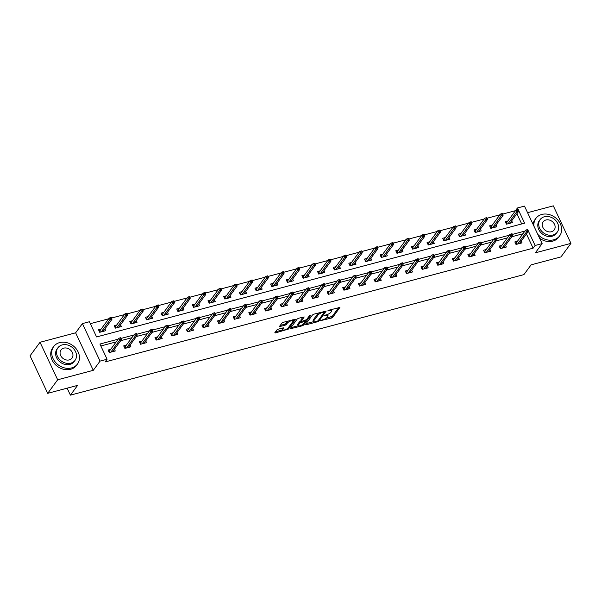 <?xml version="1.0" encoding="UTF-8"?>
<svg xmlns="http://www.w3.org/2000/svg" width="601" height="601" viewBox="0 0 601 601"><rect width="100%" height="100%" fill="white"/><g stroke="black" fill="none" stroke-linecap="round" stroke-linejoin="round"><path stroke-width="0.9" d="M320.528 320.656L331.406 318.064L332.781 317.275L339.896 307.464L328.777 310.206L327.77 310.92L329.581 310.589A3.704 1.164 154.8 0 1 331.684 310.717A3.704 1.164 154.8 0 1 331.482 311.453L330.896 312.257A3.704 1.164 154.8 0 1 326.493 314.796L324.172 315.705L325.945 315.54A3.704 1.164 154.8 0 1 328.041 315.66A3.704 1.164 154.8 0 1 327.838 316.404L327.252 317.2A3.704 1.164 154.8 0 1 322.85 319.74L320.528 320.656M278.203 329.19L276.828 329.987L274.852 332.669L275.446 332.939L288.435 329.063L295.549 319.251L283.274 322.301L281.899 323.09L279.45 326.568L285.077 325.291L287.639 322.887A3.095 0.977 154.8 0 1 290.599 320.994A3.095 0.977 154.8 0 1 293.07 320.866A3.095 0.977 154.8 0 1 292.905 321.482L288.262 327.793A3.095 0.977 154.8 0 1 285.302 329.679A3.095 0.977 154.8 0 1 282.823 329.806A3.095 0.977 154.8 0 1 282.996 329.19L283.83 327.906L283.176 327.868L278.203 329.19M47.697 393.332L30.05 355.822L40.027 342.277L57.673 379.779L47.697 393.332L77.589 385.391L70.407 395.15L523.907 274.612L531.089 264.853L560.973 256.912L570.95 243.36L535.348 252.826L542.132 243.608L535.108 245.478L533.117 248.183L105.085 361.952L107.083 359.24L100.059 361.103L82.412 323.593L89.429 321.73L96.588 336.936L524.613 223.174L518.625 210.448M57.673 379.779L93.275 370.321L100.059 361.103M305.466 324.532L306.059 324.803L317.674 321.715L319.048 320.919L326.163 311.115L313.887 314.165L312.512 314.954L305.466 324.532M302.363 325.787L290.095 328.83L297.21 319.026L298.584 318.23L304.211 316.952L301.289 321.062L301.882 321.332L306.555 319.664L309.53 315.623L310.95 315.089L303.745 324.991L302.363 325.787L301.98 324.961M570.95 243.36L553.303 205.85L527.58 212.686M67.124 388.171L70.407 395.15M533.117 248.183L526.438 233.999M522.945 233.781L511.842 236.734M507.297 237.936L496.193 240.888M491.656 242.098L480.552 245.05M476.007 246.252L464.904 249.205M460.366 250.414L449.263 253.367M444.717 254.576L433.614 257.521M429.076 258.73L417.973 261.683M413.428 262.892L402.324 265.837M397.787 267.047L386.683 269.999M382.138 271.209L371.035 274.154M366.497 275.363L355.394 278.316M350.849 279.525L339.745 282.47M335.2 283.68L324.104 286.632M319.559 287.841L308.456 290.786M303.911 291.996L292.815 294.948M288.27 296.158L277.166 299.103M272.621 300.312L261.525 303.265M256.98 304.474L245.877 307.419M241.332 308.629L230.228 311.581M225.691 312.79L214.587 315.735M210.042 316.945L198.939 319.897M194.401 321.107L183.297 324.052M178.752 325.261L167.649 328.214M163.111 329.423L152.008 332.368M147.463 333.578L136.359 336.53M131.822 337.739L120.718 340.684M116.173 341.894L100.84 345.973M517.461 241.226L514.824 241.925L516.019 244.464L522.036 242.864L521.21 241.106M501.82 245.381L499.183 246.087L500.37 248.619L506.388 247.019L505.561 245.261M486.171 249.543L483.535 250.241L484.729 252.781L490.747 251.18L489.92 249.423M470.53 253.697L467.894 254.403L469.08 256.935L475.098 255.335L474.272 253.577M454.882 257.859L452.245 258.558L453.439 261.097L459.457 259.497L458.631 257.739M439.241 262.013L436.604 262.72L437.791 265.251L443.808 263.651L442.982 261.893M423.592 266.175L420.955 266.874L422.15 269.413L428.167 267.813L427.341 266.055M407.951 270.33L405.307 271.036L406.501 273.568L412.519 271.968L411.693 270.21M392.303 274.492L389.666 275.19L390.86 277.73L396.878 276.129L396.051 274.372M376.662 278.646L374.017 279.352L375.212 281.884L381.229 280.284L380.403 278.526M361.013 282.808L358.376 283.507L359.571 286.046L365.588 284.446L364.754 282.688M345.372 286.962L342.728 287.669L343.922 290.2L349.94 288.6L349.113 286.842M329.724 291.124L327.087 291.823L328.281 294.362L334.299 292.762L333.465 291.004M314.083 295.279L311.438 295.985L312.633 298.517L318.65 296.917L317.824 295.159M298.434 299.441L295.797 300.139L296.992 302.679L303.009 301.078L302.175 299.321M282.786 303.595L280.149 304.301L281.343 306.833L287.361 305.233L286.534 303.475M267.144 307.757L264.508 308.456L265.702 310.995L271.712 309.395L270.886 307.637M251.496 311.911L248.859 312.618L250.054 315.149L256.071 313.549L255.245 311.791M235.855 316.073L233.218 316.772L234.405 319.311L240.423 317.711L239.596 315.953M220.206 320.228L217.57 320.934L218.764 323.466L224.782 321.866L223.955 320.108M204.565 324.39L201.928 325.088L203.115 327.628L209.133 326.027L208.307 324.27M188.917 328.544L186.28 329.25L187.474 331.782L193.492 330.182L192.666 328.424M173.276 332.706L170.639 333.405L171.826 335.944L177.843 334.344L177.017 332.586M157.627 336.86L154.99 337.567L156.185 340.098L162.202 338.498L161.376 336.74M141.986 341.022L139.349 341.721L140.536 344.26L146.554 342.66L145.727 340.902M126.338 345.177L123.701 345.883L124.895 348.415L130.913 346.815L130.086 345.057M110.697 349.339L108.06 350.037L109.247 352.577L115.264 350.976L114.438 349.219M518.085 209.291L517.461 207.969L515.463 210.681L502.782 214.046M499.844 214.827L487.141 218.208M484.203 218.989L471.492 222.362M468.555 223.144L455.851 226.524M452.914 227.306L440.202 230.679M437.265 231.46L424.561 234.841M421.624 235.622L408.913 238.995M405.975 239.776L393.272 243.157M390.327 243.938L377.623 247.311M374.686 248.093L361.982 251.473M359.037 252.255L346.334 255.628M343.396 256.409L330.685 259.79M327.748 260.571L315.044 263.944M312.107 264.725L299.396 268.106M296.458 268.887L283.755 272.261M280.817 273.042L268.106 276.422M265.169 277.204L252.465 280.577M249.528 281.358L236.817 284.739M233.879 285.52L221.176 288.893M218.238 289.674L205.527 293.055M202.59 293.836L189.886 297.21M186.949 297.991L174.237 301.371M171.3 302.153L158.596 305.526M155.659 306.307L142.948 309.688M140.01 310.469L127.307 313.842M124.369 314.623L111.658 318.004M108.721 318.785L90.345 323.669M521.706 223.948L516.898 213.723M507.92 220.95L505.283 221.649L506.478 224.188L512.495 222.588L511.669 220.83M492.279 225.112L489.642 225.811L490.829 228.342L496.847 226.742L496.02 224.984M476.631 229.266L473.994 229.965L475.188 232.504L481.206 230.904L480.379 229.146M460.99 233.428L458.353 234.127L459.54 236.659L465.557 235.059L464.731 233.301M445.341 237.583L442.704 238.281L443.899 240.821L449.916 239.221L449.09 237.463M429.7 241.745L427.063 242.443L428.25 244.975L434.268 243.375L433.441 241.617M414.051 245.899L411.415 246.598L412.609 249.137L418.627 247.537L417.8 245.779M398.41 250.061L395.774 250.76L396.96 253.291L402.978 251.691L402.152 249.933M382.762 254.215L380.125 254.914L381.319 257.453L387.337 255.853L386.511 254.095M367.121 258.377L364.476 259.076L365.671 261.608L371.688 260.008L370.862 258.25M351.472 262.532L348.835 263.23L350.03 265.77L356.047 264.17L355.221 262.412M335.831 266.694L333.187 267.392L334.381 269.924L340.399 268.324L339.573 266.566M320.183 270.848L317.546 271.547L318.74 274.086L324.758 272.486L323.924 270.728M304.542 275.01L301.897 275.709L303.092 278.24L309.109 276.64L308.283 274.882M288.893 279.165L286.256 279.863L287.451 282.402L293.468 280.802L292.634 279.044M273.252 283.326L270.608 284.025L271.802 286.557L277.82 284.957L276.993 283.199M257.604 287.481L254.967 288.18L256.161 290.719L262.179 289.119L261.345 287.361M241.955 291.643L239.318 292.341L240.513 294.873L246.53 293.273L245.704 291.515M226.314 295.797L223.677 296.496L224.872 299.035L230.882 297.435L230.055 295.677M210.666 299.959L208.029 300.658L209.223 303.189L215.241 301.589L214.414 299.831M195.025 304.114L192.388 304.812L193.575 307.351L199.592 305.751L198.766 303.993M179.376 308.275L176.739 308.974L177.934 311.506L183.951 309.906L183.125 308.148M163.735 312.43L161.098 313.129L162.285 315.668L168.303 314.068L167.476 312.31M148.086 316.592L145.45 317.29L146.644 319.822L152.662 318.222L151.835 316.464M132.445 320.746L129.808 321.445L130.995 323.984L137.013 322.384L136.187 320.626M116.797 324.908L114.16 325.607L115.354 328.138L121.372 326.538L120.546 324.78M101.156 329.063L98.519 329.769L99.706 332.3L105.723 330.7L104.897 328.942M93.275 370.321L75.628 332.811L40.027 342.277M75.628 332.811L82.412 323.593M517.461 207.969L524.478 206.098L542.132 243.608M118.172 339.182L99.924 344.035L107.083 359.24M524.936 231.069L512.368 234.413M509.295 235.231L496.719 238.574M493.646 239.386L481.078 242.729M478.005 243.548L465.429 246.891M462.357 247.702L449.788 251.045M446.716 251.864L434.14 255.207M431.067 256.018L418.499 259.362M415.426 260.18L402.85 263.523M399.778 264.335L387.209 267.678M384.137 268.497L371.561 271.84M368.488 272.651L355.92 275.994M352.847 276.813L340.271 280.156M337.199 280.967L324.63 284.311M321.558 285.129L308.982 288.472M305.909 289.284L293.333 292.627M290.26 293.446L277.692 296.789M274.619 297.6L262.044 300.943M258.971 301.762L246.402 305.105M243.33 305.917L230.754 309.26M227.681 310.078L215.113 313.421M212.04 314.233L199.464 317.576M196.392 318.395L183.823 321.738M180.751 322.549L168.175 325.892M165.102 326.711L152.534 330.054M149.461 330.866L136.885 334.209M133.813 335.027L121.244 338.371M535.108 245.478L528.166 230.724M328.041 315.66L327.568 314.646A3.704 1.164 154.8 0 0 327.425 314.488M331.684 310.717L331.211 309.703A3.704 1.164 154.8 0 0 331.121 309.583M325.855 318.402L332.308 316.261L338.701 307.569M324.322 312.099L324.968 311.22M306.119 323.646L313.699 321.633M317.14 321.257L318.102 320.701L324.292 312.295L322.444 312.49A3.704 1.164 154.8 0 0 318.042 315.029L313.812 320.776A3.704 1.164 154.8 0 0 313.609 321.512A3.704 1.164 154.8 0 0 315.713 321.64L317.14 321.257M318.966 312.813A3.704 1.164 154.8 0 0 317.568 314.015L318.042 315.029M313.609 321.512L313.136 320.498A3.704 1.164 154.8 0 1 313.339 319.762L317.568 314.015M298.179 325.757L290.809 327.718M303.017 317.05L300.808 320.048L301.221 321.295M306.209 319.98L305.285 321.235L299.959 322.872L298.321 325.096A3.095 0.977 154.8 0 0 298.149 325.712A3.095 0.977 154.8 0 0 300.628 325.584A3.095 0.977 154.8 0 0 303.588 323.691L305.225 321.475L304.947 320.521M301.086 321.002L299.478 321.858L297.841 324.082A3.095 0.977 154.8 0 0 297.675 324.698L298.149 325.712M282.823 329.806L282.35 328.792A3.095 0.977 154.8 0 1 282.515 328.176L282.635 328.011M293.07 320.866L292.597 319.852A3.095 0.977 154.8 0 0 292.582 319.83M288.104 321.017A3.095 0.977 154.8 0 0 287.158 321.873L287.639 322.887M280.164 325.457L284.596 324.277L287.158 321.873M293.1 321.062L294.355 319.356M275.498 331.782L282.838 329.836M505.794 222.731L506.816 222.46M506.613 224.15L505.929 222.693L506.59 222.761L507.169 224M518.618 210.29L518.137 209.276L517.138 209.539L517.611 210.553L518.618 210.29L518.686 211.289L516.883 211.77L516.026 209.944L506.59 222.761M517.611 210.553L508.048 223.767M518.686 211.289L509.858 223.287M516.026 209.944L517.138 209.539M516.154 244.427L515.335 243.007M516.357 242.729L515.47 242.969L516.131 243.037L516.71 244.276M527.152 230.829L528.159 230.559L527.678 229.544L526.679 229.815L527.152 230.829L526.423 232.046L528.226 231.565L519.399 243.563M517.589 244.044L526.423 232.046L525.567 230.221L516.131 243.037M526.679 229.815L525.567 230.221M528.226 231.565L528.159 230.559M537.707 234.21A14.747 12.118 36.4 0 0 553.739 239.784A14.747 12.118 36.4 0 0 559.659 235.855A14.747 12.118 36.4 0 0 558.074 220.282A14.747 12.118 36.4 0 0 541.817 214.444A14.747 12.118 36.4 0 0 535.897 218.366A14.747 12.118 36.4 0 0 534.011 226.352M539.6 238.229A14.747 12.118 36.4 0 0 552.74 241.136A14.747 12.118 36.4 0 0 558.66 237.215L559.659 235.855M557.247 232.159L556.331 233.406A10.623 8.722 -143.6 0 1 552.071 236.238A10.623 8.722 -143.6 0 1 540.367 232.031A10.623 8.722 -143.6 0 1 539.225 220.815L540.141 219.568A10.623 8.722 36.4 0 0 541.283 230.784A10.623 8.722 36.4 0 0 552.988 234.991A10.623 8.722 36.4 0 0 557.247 232.159A10.623 8.722 36.4 0 0 556.105 220.95A10.623 8.722 36.4 0 0 544.401 216.743A10.623 8.722 36.4 0 0 540.141 219.568M545.926 219.989A6.844 5.619 36.4 0 0 543.184 221.807A6.844 5.619 36.4 0 0 543.92 229.034A6.844 5.619 36.4 0 0 551.463 231.746A6.844 5.619 36.4 0 0 554.205 229.92A6.844 5.619 36.4 0 0 553.468 222.693A6.844 5.619 36.4 0 0 545.926 219.989M535.897 218.366L534.898 219.726A14.747 12.118 36.4 0 0 533.034 224.271M71.557 367.94A14.747 12.118 36.4 0 0 77.469 364.018A14.747 12.118 36.4 0 0 75.884 348.437A14.747 12.118 36.4 0 0 59.627 342.6A14.747 12.118 36.4 0 0 53.714 346.529A14.747 12.118 36.4 0 0 55.3 362.102A14.747 12.118 36.4 0 0 71.557 367.94M53.714 346.529L52.715 347.881A14.747 12.118 36.4 0 0 54.3 363.462A14.747 12.118 36.4 0 0 70.557 369.299A14.747 12.118 36.4 0 0 76.47 365.37L77.469 364.018M75.065 360.322L74.148 361.569A10.623 8.722 -143.6 0 1 69.881 364.394A10.623 8.722 -143.6 0 1 58.177 360.187A10.623 8.722 -143.6 0 1 57.035 348.978L57.959 347.731A10.623 8.722 36.4 0 0 59.101 358.947A10.623 8.722 36.4 0 0 70.805 363.147A10.623 8.722 36.4 0 0 75.065 360.322A10.623 8.722 36.4 0 0 73.923 349.106A10.623 8.722 36.4 0 0 62.219 344.899A10.623 8.722 36.4 0 0 57.959 347.731M63.744 348.144A6.844 5.619 36.4 0 0 60.994 349.97A6.844 5.619 36.4 0 0 61.73 357.197A6.844 5.619 36.4 0 0 69.273 359.901A6.844 5.619 36.4 0 0 72.022 358.083A6.844 5.619 36.4 0 0 71.286 350.856A6.844 5.619 36.4 0 0 63.744 348.144M490.146 226.885L491.167 226.615M490.972 228.305L490.288 226.847L490.942 226.923L491.528 228.162M502.969 214.444L502.496 213.43L501.489 213.701L501.97 214.715L502.969 214.444L503.045 215.451L501.242 215.924L500.378 214.106L490.942 226.923M501.97 214.715L492.407 227.929M503.045 215.451L494.21 227.448M500.378 214.106L501.489 213.701M474.505 231.047L475.526 230.776M475.323 232.467L474.64 231.009L475.301 231.077L475.879 232.317M487.328 218.606L486.848 217.592L485.848 217.855L486.322 218.869L487.328 218.606L487.396 219.605L485.593 220.086L484.737 218.261L475.301 231.077M486.322 218.869L476.758 232.084M487.396 219.605L478.569 231.603M484.737 218.261L485.848 217.855M500.513 248.581L499.686 247.161M500.708 246.891L499.829 247.124L500.483 247.199L501.069 248.438M511.511 234.983L512.51 234.721L512.037 233.706L511.03 233.969L511.511 234.983L510.782 236.201L512.585 235.72L503.751 247.725M501.948 248.198L510.782 236.201L509.918 234.375L500.483 247.199M511.03 233.969L509.918 234.375M512.585 235.72L512.51 234.721M484.864 252.743L484.045 251.323M485.067 251.045L484.181 251.286L484.842 251.353L485.42 252.593M495.863 239.145L496.869 238.875L496.388 237.861L495.389 238.131L495.863 239.145L495.134 240.362L496.937 239.882L488.11 251.879M486.299 252.36L495.134 240.362L494.277 238.537L484.842 251.353M495.389 238.131L494.277 238.537M496.937 239.882L496.869 238.875M458.856 235.201L459.878 234.931M459.682 236.621L458.999 235.164L459.652 235.239L460.238 236.478M471.68 222.761L471.207 221.746L470.2 222.017L470.681 223.031L471.68 222.761L471.755 223.767L469.944 224.241L469.088 222.423L459.652 235.239M470.681 223.031L461.117 236.246M471.755 223.767L462.92 235.765M469.088 222.423L470.2 222.017M443.215 239.363L444.237 239.093M444.034 240.783L443.35 239.326L444.011 239.393L444.59 240.633M456.039 226.923L455.558 225.908L454.559 226.171L455.032 227.186L456.039 226.923L456.106 227.922L454.303 228.403L453.447 226.577L444.011 239.393M455.032 227.186L445.469 240.4M456.106 227.922L447.279 239.919M453.447 226.577L454.559 226.171M427.566 243.518L428.588 243.247M428.393 244.938L427.709 243.48L428.363 243.555L428.949 244.795M440.39 231.077L439.909 230.063L438.91 230.333L439.384 231.347L440.39 231.077L440.465 232.084L438.655 232.564L437.798 230.739L428.363 243.555M439.384 231.347L429.828 244.562M440.465 232.084L431.631 244.081M437.798 230.739L438.91 230.333M469.223 256.897L468.397 255.478M469.419 255.207L468.54 255.44L469.193 255.515L469.779 256.755M480.222 243.3L481.221 243.037L480.74 242.023L479.741 242.286L480.222 243.3L479.485 244.517L481.296 244.036L472.461 256.041M470.658 256.514L479.485 244.517L478.629 242.691L469.193 255.515M479.741 242.286L478.629 242.691M481.296 244.036L481.221 243.037M453.575 261.059L452.756 259.64M453.778 259.362L452.891 259.602L453.552 259.67L454.131 260.909M464.573 247.462L465.572 247.191L465.099 246.177L464.092 246.448L464.573 247.462L463.844 248.679L465.647 248.198L456.82 260.195M455.01 260.676L463.844 248.679L462.988 246.853L453.552 259.67M464.092 246.448L462.988 246.853M465.647 248.198L465.572 247.191M437.934 265.214L437.107 263.794M438.129 263.523L437.25 263.756L437.904 263.831L438.49 265.071M448.924 251.616L449.931 251.353L449.45 250.339L448.451 250.602L448.924 251.616L448.196 252.833L450.006 252.352L441.172 264.357M439.369 264.831L448.196 252.833L447.339 251.008L437.904 263.831M448.451 250.602L447.339 251.008M450.006 252.352L449.931 251.353M411.925 247.68L412.947 247.409M412.744 249.099L412.061 247.642L412.722 247.71L413.3 248.949M424.742 235.239L424.268 234.225L423.262 234.488L423.743 235.502L424.742 235.239L424.817 236.238L423.014 236.719L422.157 234.893L412.722 247.71M423.743 235.502L414.179 248.716M424.817 236.238L415.99 248.236M422.157 234.893L423.262 234.488M422.285 269.376L421.459 267.956M422.488 267.685L421.602 267.918L422.263 267.986L422.841 269.225M433.283 255.778L434.283 255.508L433.809 254.493L432.803 254.764L433.283 255.778L432.555 256.995L434.358 256.514L425.531 268.512M423.72 268.993L432.555 256.995L431.698 255.17L422.263 267.986M432.803 254.764L431.698 255.17M434.358 256.514L434.283 255.508M396.277 251.834L397.299 251.564M397.103 253.254L396.412 251.796L397.073 251.872L397.659 253.111M409.101 239.393L408.62 238.379L407.621 238.65L408.094 239.664L409.101 239.393L409.176 240.4L407.365 240.881L406.509 239.055L397.073 251.872M408.094 239.664L398.538 252.878M409.176 240.4L400.341 252.397M406.509 239.055L407.621 238.65M406.644 273.53L405.818 272.11M406.839 271.84L405.953 272.073L406.614 272.148L407.2 273.387M417.635 259.933L418.642 259.67L418.161 258.655L417.162 258.918L417.635 259.933L416.906 261.15L418.717 260.669L409.882 272.674M408.079 273.147L416.906 261.15L416.05 259.324L406.614 272.148M417.162 258.918L416.05 259.324M418.717 260.669L418.642 259.67M380.628 255.996L381.658 255.725M381.455 257.416L380.771 255.958L381.425 256.026L382.011 257.266M393.452 243.555L392.979 242.541L391.972 242.804L392.453 243.818L393.452 243.555L393.527 244.554L391.724 245.035L390.868 243.21L381.425 256.026M392.453 243.818L382.89 257.033M393.527 244.554L384.7 256.552M390.868 243.21L391.972 242.804M390.996 277.692L390.169 276.272M391.198 276.002L390.312 276.235L390.966 276.302L391.552 277.542M401.994 264.094L402.993 263.824L402.52 262.81L401.513 263.08L401.994 264.094L401.265 265.311L403.068 264.831L394.233 276.828M392.43 277.309L401.265 265.311L400.409 263.486L390.966 276.302M401.513 263.08L400.409 263.486M403.068 264.831L402.993 263.824M364.987 260.15L366.009 259.88M365.814 261.57L365.123 260.113L365.784 260.188L366.37 261.427M377.811 247.71L377.33 246.695L376.331 246.966L376.804 247.98L377.811 247.71L377.886 248.716L376.076 249.197L375.219 247.372L365.784 260.188M376.804 247.98L367.249 261.195M377.886 248.716L369.052 260.714M375.219 247.372L376.331 246.966M375.355 281.846L374.528 280.427M375.55 280.156L374.663 280.389L375.325 280.464L375.903 281.704M386.345 268.249L387.352 267.986L386.871 266.972L385.872 267.235L386.345 268.249L385.617 269.466L387.427 268.985L378.592 280.99M376.789 281.463L385.617 269.466L384.76 267.64L375.325 280.464M385.872 267.235L384.76 267.64M387.427 268.985L387.352 267.986M349.339 264.312L350.36 264.042M350.165 265.732L349.481 264.275L350.135 264.342L350.721 265.582M362.163 251.872L361.689 250.857L360.683 251.12L361.163 252.135L362.163 251.872L362.238 252.871L360.435 253.352L359.578 251.526L350.135 264.342M361.163 252.135L351.6 265.349M362.238 252.871L353.403 264.868M359.578 251.526L360.683 251.12M359.706 286.008L358.88 284.589M359.901 284.318L359.022 284.551L359.676 284.619L360.262 285.858M370.704 272.411L371.703 272.14L371.23 271.126L370.224 271.397L370.704 272.411L369.976 273.628L371.779 273.147L362.944 285.144M361.141 285.625L369.976 273.628L369.112 271.802L359.676 284.619M370.224 271.397L369.112 271.802M371.779 273.147L371.703 272.14M333.698 268.467L334.719 268.196M334.524 269.887L333.833 268.429L334.494 268.504L335.073 269.744M346.522 256.026L346.041 255.012L345.042 255.282L345.515 256.296L346.522 256.026L346.597 257.033L344.786 257.513L343.93 255.688L334.494 268.504M345.515 256.296L335.959 269.511M346.597 257.033L337.762 269.03M343.93 255.688L345.042 255.282M344.065 290.163L343.239 288.743M344.26 288.472L343.374 288.705L344.035 288.78L344.613 290.02M355.056 276.565L356.062 276.302L355.582 275.288L354.582 275.551L355.056 276.565L354.327 277.782L356.138 277.301L347.303 289.306M345.5 289.78L354.327 277.782L353.471 275.957L344.035 288.78M354.582 275.551L353.471 275.957M356.138 277.301L356.062 276.302M318.049 272.629L319.071 272.358M318.876 274.048L318.192 272.591L318.846 272.666L319.431 273.898M330.873 260.188L330.4 259.174L329.393 259.437L329.874 260.451L330.873 260.188L330.948 261.187L329.145 261.668L328.281 259.842L318.846 272.666M329.874 260.451L320.31 273.665M330.948 261.187L322.113 273.185M328.281 259.842L329.393 259.437M328.416 294.325L327.59 292.905M328.612 292.634L327.733 292.867L328.386 292.935L328.972 294.174M339.415 280.727L340.414 280.457L339.941 279.442L338.934 279.713L339.415 280.727L338.686 281.944L340.489 281.463L331.654 293.461M329.851 293.942L338.686 281.944L337.822 280.119L328.386 292.935M338.934 279.713L337.822 280.119M340.489 281.463L340.414 280.457M302.408 276.783L303.43 276.513M303.235 278.203L302.543 276.745L303.204 276.821L303.783 278.06M315.232 264.342L314.751 263.328L313.752 263.599L314.225 264.613L315.232 264.342L315.307 265.349L313.497 265.83L312.64 264.004L303.204 276.821M314.225 264.613L304.669 277.827M315.307 265.349L306.472 277.346M312.64 264.004L313.752 263.599M312.775 298.479L311.949 297.059M312.971 296.789L312.084 297.022L312.745 297.097L313.324 298.336M323.766 284.882L324.773 284.619L324.292 283.604L323.293 283.867L323.766 284.882L323.037 286.099L324.848 285.618L316.013 297.623M314.21 298.096L323.037 286.099L322.181 284.273L312.745 297.097M323.293 283.867L322.181 284.273M324.848 285.618L324.773 284.619M286.76 280.945L287.781 280.675M287.586 282.365L286.902 280.907L287.556 280.983L288.142 282.215M299.583 268.504L299.11 267.49L298.104 267.753L298.584 268.767L299.583 268.504L299.659 269.503L297.856 269.984L296.992 268.159L287.556 280.983M298.584 268.767L289.021 281.982M299.659 269.503L290.824 281.501M296.992 268.159L298.104 267.753M297.127 302.641L296.301 301.221M297.322 300.951L296.443 301.184L297.097 301.251L297.683 302.491M308.125 289.043L309.124 288.773L308.651 287.759L307.644 288.029L308.125 289.043L307.396 290.26L309.199 289.78L300.365 301.777M298.562 302.258L307.396 290.26L306.533 288.435L297.097 301.251M307.644 288.029L306.533 288.435M309.199 289.78L309.124 288.773M271.119 285.099L272.14 284.829M271.945 286.519L271.254 285.062L271.915 285.137L272.493 286.376M283.942 272.659L283.462 271.644L282.462 271.915L282.936 272.929L283.942 272.659L284.018 273.665L282.207 274.146L281.351 272.321L271.915 285.137M282.936 272.929L273.38 286.144M284.018 273.665L275.183 285.663M281.351 272.321L282.462 271.915M281.486 306.795L280.659 305.376M281.681 305.105L280.795 305.338L281.456 305.413L282.034 306.653M292.477 293.198L293.483 292.935L293.003 291.921L292.003 292.184L292.477 293.198L291.748 294.415L293.551 293.934L284.724 305.939M282.921 306.412L291.748 294.415L290.892 292.589L281.456 305.413M292.003 292.184L290.892 292.589M293.551 293.934L293.483 292.935M255.47 289.261L256.492 288.991M256.296 290.681L255.613 289.224L256.266 289.299L256.852 290.531M268.294 276.821L267.821 275.806L266.814 276.069L267.295 277.084L268.294 276.821L268.369 277.82L266.566 278.301L265.702 276.475L256.266 289.299M267.295 277.084L257.731 290.298M268.369 277.82L259.534 289.817M265.702 276.475L266.814 276.069M265.837 310.957L265.011 309.538M266.033 309.267L265.154 309.5L265.807 309.568L266.393 310.807M276.836 297.36L277.835 297.089L277.361 296.075L276.355 296.346L276.836 297.36L276.107 298.577L277.91 298.096L269.075 310.093M267.272 310.574L276.107 298.577L275.243 296.751L265.807 309.568M276.355 296.346L275.243 296.751M277.91 298.096L277.835 297.089M239.829 293.416L240.851 293.145M240.655 294.836L239.964 293.378L240.625 293.453L241.204 294.693M252.653 280.975L252.172 279.961L251.173 280.231L251.646 281.245L252.653 280.975L252.72 281.982L250.917 282.462L250.061 280.637L240.625 293.453M251.646 281.245L242.09 294.46M252.72 281.982L243.893 293.979M250.061 280.637L251.173 280.231M250.189 315.112L249.37 313.692M250.392 313.421L249.505 313.654L250.166 313.73L250.745 314.969M261.187 301.514L262.194 301.251L261.713 300.237L260.714 300.5L261.187 301.514L260.458 302.731L262.261 302.25L253.434 314.255M251.624 314.729L260.458 302.731L259.602 300.906L250.166 313.73M260.714 300.5L259.602 300.906M262.261 302.25L262.194 301.251M224.181 297.578L225.202 297.307M225.007 298.998L224.323 297.54L224.977 297.615L225.563 298.847M237.004 285.137L236.531 284.123L235.524 284.386L236.005 285.4L237.004 285.137L237.079 286.136L235.276 286.617L234.413 284.791L224.977 297.615M236.005 285.4L226.442 298.614M237.079 286.136L228.245 298.134M234.413 284.791L235.524 284.386M234.548 319.274L233.721 317.854M234.743 317.583L233.864 317.816L234.518 317.884L235.104 319.123M245.546 305.676L246.545 305.406L246.072 304.391L245.065 304.662L245.546 305.676L244.817 306.893L246.62 306.412L237.786 318.41M235.983 318.891L244.817 306.893L243.953 305.068L234.518 317.884M245.065 304.662L243.953 305.068M246.62 306.412L246.545 305.406M208.539 301.732L209.561 301.462M209.358 303.152L208.675 301.694L209.336 301.77L209.914 303.009M221.363 289.291L220.883 288.277L219.883 288.548L220.357 289.562L221.363 289.291L221.431 290.298L219.628 290.779L218.772 288.953L209.336 301.77M220.357 289.562L210.793 302.776M221.431 290.298L212.604 302.295M218.772 288.953L219.883 288.548M218.899 323.428L218.08 322.008M219.102 321.738L218.216 321.971L218.877 322.046L219.455 323.285M229.898 309.831L230.904 309.568L230.423 308.553L229.424 308.816L229.898 309.831L229.169 311.048L230.972 310.574L222.145 322.572M220.334 323.045L229.169 311.048L228.312 309.222L218.877 322.046M229.424 308.816L228.312 309.222M230.972 310.574L230.904 309.568M192.891 305.894L193.913 305.624M193.717 307.314L193.034 305.856L193.687 305.932L194.273 307.164M205.715 293.453L205.241 292.439L204.235 292.702L204.716 293.716L205.715 293.453L205.79 294.452L203.987 294.933L203.123 293.108L193.687 305.932M204.716 293.716L195.152 306.931M205.79 294.452L196.955 306.45M203.123 293.108L204.235 292.702M203.258 327.59L202.432 326.17M203.454 325.9L202.575 326.133L203.228 326.2L203.814 327.44M214.256 313.992L215.256 313.722L214.782 312.708L213.776 312.978L214.256 313.992L213.528 315.209L215.331 314.729L206.496 326.726M204.693 327.207L213.528 315.209L212.664 313.384L203.228 326.2M213.776 312.978L212.664 313.384M215.331 314.729L215.256 313.722M177.25 310.048L178.272 309.778M178.069 311.468L177.385 310.011L178.046 310.086L178.625 311.326M190.074 297.608L189.593 296.594L188.594 296.864L189.067 297.878L190.074 297.608L190.141 298.614L188.338 299.095L187.482 297.27L178.046 310.086M189.067 297.878L179.504 311.093M190.141 298.614L181.314 310.612M187.482 297.27L188.594 296.864M187.61 331.744L186.791 330.325M187.812 330.054L186.926 330.287L187.587 330.362L188.166 331.602M198.608 318.147L199.615 317.884L199.134 316.87L198.135 317.133L198.608 318.147L197.879 319.364L199.682 318.891L190.855 330.888M189.045 331.361L197.879 319.364L197.023 317.538L187.587 330.362M198.135 317.133L197.023 317.538M199.682 318.891L199.615 317.884M161.601 314.21L162.623 313.94M162.428 315.63L161.744 314.173L162.398 314.248L162.984 315.48M174.425 301.77L173.952 300.755L172.945 301.018L173.426 302.033L174.425 301.77L174.5 302.769L172.697 303.25L171.833 301.424L162.398 314.248M173.426 302.033L163.863 315.247M174.5 302.769L165.666 314.766M171.833 301.424L172.945 301.018M171.969 335.906L171.142 334.487M172.164 334.216L171.285 334.449L171.939 334.517L172.525 335.756M182.967 322.309L183.966 322.038L183.493 321.024L182.486 321.295L182.967 322.309L182.238 323.526L184.041 323.045L175.207 335.042M173.404 335.523L182.238 323.526L181.374 321.7L171.939 334.517M182.486 321.295L181.374 321.7M184.041 323.045L183.966 322.038M145.96 318.365L146.982 318.094M146.779 319.785L146.096 318.327L146.757 318.402L147.335 319.642M158.784 305.924L158.303 304.91L157.304 305.18L157.778 306.194L158.784 305.924L158.852 306.931L157.049 307.411L156.192 305.586L146.757 318.402M157.778 306.194L148.214 319.409M158.852 306.931L150.025 318.928M156.192 305.586L157.304 305.18M156.32 340.061L155.501 338.641M156.523 338.371L155.636 338.603L156.298 338.679L156.876 339.918M167.318 326.463L168.325 326.2L167.844 325.186L166.845 325.449L167.318 326.463L166.59 327.68L168.393 327.207L159.565 339.204M157.755 339.678L166.59 327.68L165.733 325.855L156.298 338.679M166.845 325.449L165.733 325.855M168.393 327.207L168.325 326.2M130.312 322.527L131.334 322.256M131.138 323.947L130.455 322.489L131.108 322.564L131.694 323.796M143.136 310.086L142.662 309.072L141.656 309.335L142.136 310.349L143.136 310.086L143.211 311.085L141.408 311.566L140.544 309.74L131.108 322.564M142.136 310.349L132.573 323.563M143.211 311.085L134.376 323.083M140.544 309.74L141.656 309.335M140.679 344.223L139.853 342.803M140.874 342.532L139.995 342.765L140.649 342.833L141.235 344.072M151.677 330.625L152.677 330.355L152.203 329.34L151.197 329.611L151.677 330.625L150.941 331.842L152.752 331.361L143.917 343.359M142.114 343.84L150.941 331.842L150.085 330.017L140.649 342.833M151.197 329.611L150.085 330.017M152.752 331.361L152.677 330.355M114.671 326.681L115.692 326.411M115.49 328.101L114.806 326.644L115.467 326.719L116.046 327.958M127.495 314.24L127.014 313.226L126.015 313.497L126.488 314.511L127.495 314.24L127.562 315.247L125.759 315.728L124.903 313.902L115.467 326.719M126.488 314.511L116.925 327.725M127.562 315.247L118.735 327.245M124.903 313.902L126.015 313.497M125.031 348.377L124.212 346.957M125.233 346.687L124.347 346.92L125.008 346.995L125.586 348.234M136.029 334.78L137.028 334.517L136.555 333.502L135.548 333.765L136.029 334.78L135.3 335.997L137.103 335.523L128.276 347.521M126.465 347.994L135.3 335.997L134.444 334.171L125.008 346.995M135.548 333.765L134.444 334.171M137.103 335.523L137.028 334.517M99.022 330.843L100.044 330.573M99.849 332.263L99.165 330.805L99.819 330.881L100.405 332.113M111.846 318.402L111.365 317.388L110.366 317.651L110.839 318.665L111.846 318.402L111.921 319.401L110.111 319.882L109.254 318.057L99.819 330.881M110.839 318.665L101.284 331.88M111.921 319.401L103.087 331.399M109.254 318.057L110.366 317.651M109.39 352.539L108.563 351.119M109.585 350.849L108.706 351.082L109.359 351.149L109.945 352.389M120.38 338.941L121.387 338.671L120.906 337.664L119.907 337.927L120.38 338.941L119.652 340.158L121.462 339.678L112.627 351.675M110.824 352.156L119.652 340.158L118.795 338.333L109.359 351.149M119.907 337.927L118.795 338.333M121.462 339.678L121.387 338.671M320.761 320.446L320.949 320.844M328.041 310.552L328.229 310.95M324.405 315.502L324.585 315.901M325.689 315.007L325.945 315.54M329.333 310.056L329.581 310.589M332.308 316.261L332.781 317.275M330.926 317.05L331.406 318.064M318.62 320.002L319.048 320.919M317.411 321.167L317.674 321.715M305.751 324.149L306.059 324.803M323.623 311.573L323.871 312.107M322.196 311.957L322.444 312.49M313.339 319.762L313.812 320.776M290.441 328.214L290.749 328.875M300.808 320.048L301.289 321.062M303.287 324.029L303.745 324.991M297.841 324.082L298.321 325.096M304.376 320.671L304.632 321.204M300.853 321.069L301.334 322.076M299.478 321.858L299.959 322.872M282.515 328.176L282.996 329.19M285.971 323.481L286.452 324.495M284.596 324.277L285.077 325.291M279.796 325.952L280.104 326.606M287.984 328.101L288.435 329.063M286.677 329.04L287.06 329.851M275.13 332.285L275.446 332.939M324.022 311.468L324.337 312.137"/></g></svg>
